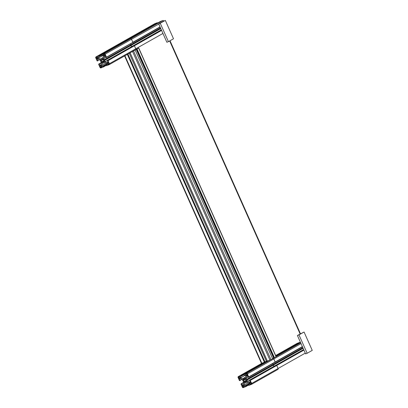 <?xml version="1.0" encoding="UTF-8"?>
<svg xmlns="http://www.w3.org/2000/svg" width="408" height="408" viewBox="0 0 408 408"><rect width="100%" height="100%" fill="white"/><g stroke="black" fill="none" stroke-linecap="round" stroke-linejoin="round"><path stroke-width="0.61" d="M296.897 343.505A0.806 0.668 60.5 0 1 297.029 343.429L299.605 342.414L299.992 342.7M136.287 49.327L273.712 357.989L136.323 49.312L138.746 48.022L276.175 356.689L272.896 358.454A0.806 0.668 60.5 0 1 273.85 358.938L275.171 362.069L248.793 376.977M302.425 346.739L248.722 377.227M302.828 347.647L273.018 364.497L272.661 363.691L274.15 366.527L273.855 366.374L247.467 381.291L249.39 382.276L250.196 381.959L249.66 380.613L250.033 380.21L251.716 383.413A0.806 0.668 60.5 0 1 251.415 384.392L248.839 385.412L248.36 384.907L249.518 384.193L249.125 383.158L247.197 382.174L245.8 382.5L244.576 383.209L243.974 385.193L244.484 386.182L245.83 385.907L245.881 386.58L243.301 387.6A0.806 0.668 60.5 0 1 242.347 387.11L240.995 384.081L241.383 383.627L242.225 385.019L243.117 384.754L243.719 382.77L243.194 381.159L242.342 379.68L240.414 378.69L239.593 379.103L240.077 380.639L239.445 380.588L238.094 377.558A0.806 0.668 60.5 0 1 238.389 376.574L240.965 375.559L241.449 376.059L240.292 376.778L240.684 377.808L242.607 378.797L244.004 378.471L245.234 377.757L245.835 375.773L245.417 374.835L244.259 375.207L243.928 374.391L246.509 373.366A0.806 0.668 60.5 0 1 247.462 373.856L248.712 377.227L248.141 377.196L247.488 375.895L246.692 376.212L246.09 378.201L247.467 381.291M302.965 347.958L246.616 379.807M303.124 348.31L246.927 380.072M303.664 349.523L273.855 366.374L273.018 364.497L246.631 379.415M276.099 365.425L276.752 365.461L278.103 368.495A0.806 0.668 60.5 0 1 277.807 369.475L251.552 384.316M132.845 51.275L133.63 50.827M137.379 48.71L138.164 48.266M132.575 51.428L133.554 50.974L270.978 359.642L267.352 361.136L130.101 52.826M135.089 50.077L133.554 50.974M135.104 50.067L134.701 50.225M138.746 48.022L138.434 48.113M273.661 357.877L272.468 358.418M136.216 49.368L273.59 357.903M272.605 358.724L135.175 50.051L272.605 358.724L270.978 359.642M267.352 361.136L130.086 52.831L267.296 361.146M267.189 360.907L264.935 361.891M129.249 53.305L266.353 361.238M264.945 362.018L261.502 363.426L124.598 55.932M122.308 42.044A0.806 0.668 60.5 0 1 122.441 41.968L125.016 40.948L125.404 41.233L98.966 56.039L99.042 56.651L97.951 57.084L98.348 58.114L100.271 59.104L102.898 58.069L103.499 56.08L103.081 55.141L101.924 55.514L101.516 54.942L104.173 53.678A0.806 0.668 60.5 0 1 105.126 54.162L106.473 57.197L106.09 57.65L105.249 56.253L104.356 56.518L103.754 58.507L104.28 60.114L105.126 61.598L107.054 62.582L107.88 62.169L107.391 60.634L108.028 60.685L109.38 63.719A0.806 0.668 60.5 0 1 109.079 64.699L106.503 65.719L106.024 65.214L107.182 64.5L106.789 63.464L104.861 62.48L103.464 62.807L102.24 63.515L101.638 65.504L102.148 66.489L103.494 66.213L103.545 66.886L100.965 67.907A0.806 0.668 60.5 0 1 100.011 67.417L98.659 64.388L99.047 63.934L99.889 65.331L100.781 65.061L101.383 63.077L100.858 61.47L100.006 59.986L98.078 59.002L97.252 59.415L97.742 60.945L97.109 60.899L95.758 57.865A0.806 0.668 60.5 0 1 96.053 56.885L98.629 55.865L98.966 56.039M154.561 23.812A0.806 0.668 60.5 0 1 154.693 23.735L157.269 22.72L157.656 23.006M127.969 39.785L130.56 38.76A0.806 0.668 60.5 0 1 131.514 39.25L132.84 42.376L106.473 57.197M160.222 21.553L162.812 20.527A0.806 0.668 60.5 0 1 163.766 21.017L158.681 23.888L166.862 42.264L168.422 41.647L173.507 38.775L165.327 20.4L158.681 23.888M160.089 27.045L106.401 57.441M160.492 27.953L130.682 44.803L130.325 43.998L131.815 46.833L131.519 46.68L105.126 61.598M160.63 28.264L104.28 60.114M160.788 28.616L104.586 60.384M161.328 29.83L131.519 46.68L130.682 44.803L104.295 59.721M107.391 60.634L161.441 30.085L133.783 45.722L134.416 45.773L135.767 48.802A0.806 0.668 60.5 0 1 135.466 49.781L109.217 64.622M307.163 353.257L312.242 350.38L304.062 332.01L297.417 335.498L305.597 353.874L307.163 353.257L298.982 334.881L297.417 335.498M304.062 332.01L298.982 334.881M165.327 20.4L131.514 39.25L132.86 42.279L160.033 26.923M160.242 23.271L168.422 41.647M245.667 379.491A1.469 1.224 60.5 0 1 246.192 380.669L246.83 381.077A2.218 1.841 60.5 0 1 246.626 381.75L245.942 381.49A1.469 1.224 60.5 0 1 244.943 381.888L244.657 382.531A2.218 1.841 60.5 0 1 244.004 382.194L244.142 381.475A1.469 1.224 60.5 0 1 243.617 380.302L242.979 379.889A2.218 1.841 60.5 0 1 243.183 379.216L243.867 379.476A1.469 1.224 60.5 0 1 244.866 379.083L245.152 378.44A2.218 1.841 60.5 0 1 245.8 378.772L245.667 379.491M245.524 375.074L240.684 377.808M245.397 377.221L242.607 378.797M245.335 377.431L243.642 378.389M245.3 377.548L244.203 378.165M272.564 358.637L272.896 358.454A0.806 0.668 60.5 0 1 273.85 358.938L275.176 362.064L248.788 376.982M248.722 377.099L275.125 362.217L248.712 377.227M248.084 377.074L246.09 378.201M250.196 381.822L249.39 382.276M249.752 380.317L303.776 349.778L276.119 365.415L276.752 365.461L278.103 368.495A0.806 0.668 60.5 0 1 277.807 369.475M246.044 382.551L245.606 382.801M248.309 382.745L243.974 385.193M246.626 373.881A0.403 0.337 60.5 0 1 247.105 374.126L247.462 374.937A0.403 0.337 60.5 0 1 247.314 375.426L246.626 375.697A0.403 0.337 60.5 0 1 246.151 375.452L245.794 374.646A0.403 0.337 60.5 0 1 245.942 374.156L246.626 373.881M245.621 378.655L244.866 379.083M244.576 379.078L243.867 379.476M243.775 379.44L242.979 379.889M245.738 379.103L243.617 380.302M246.146 380.343L244.142 381.475M246.432 380.822L244.004 382.194M246.616 380.939L244.943 381.888M246.753 381.031L245.942 381.49M243.178 387.085A0.403 0.337 60.5 0 1 242.704 386.84L242.342 386.034A0.403 0.337 60.5 0 1 242.495 385.54L243.178 385.269A0.403 0.337 60.5 0 1 243.658 385.514L244.015 386.325A0.403 0.337 60.5 0 1 243.867 386.815L243.178 387.085L244.045 386.595M239.384 378.558A0.403 0.337 60.5 0 1 238.91 378.318L238.547 377.507A0.403 0.337 60.5 0 1 238.695 377.017L239.384 376.747A0.403 0.337 60.5 0 1 239.858 376.992L240.22 377.798A0.403 0.337 60.5 0 1 240.072 378.287L239.384 378.558L240.251 378.073M250.425 382.408A0.403 0.337 60.5 0 1 250.9 382.653L251.262 383.459A0.403 0.337 60.5 0 1 251.109 383.954L250.425 384.224A0.403 0.337 60.5 0 1 249.946 383.979L249.589 383.168A0.403 0.337 60.5 0 1 249.737 382.679L250.425 382.408M103.331 59.797A1.469 1.224 60.5 0 1 103.851 60.976L104.494 61.389A2.218 1.841 60.5 0 1 104.29 62.057L103.601 61.802A1.469 1.224 60.5 0 1 102.607 62.195L102.321 62.837A2.218 1.841 60.5 0 1 101.668 62.501L101.806 61.787A1.469 1.224 60.5 0 1 101.281 60.608L100.643 60.195A2.218 1.841 60.5 0 1 100.847 59.527L101.531 59.782A1.469 1.224 60.5 0 1 102.53 59.39L102.816 58.747A2.218 1.841 60.5 0 1 103.464 59.084L103.331 59.797M154.627 23.771L122.374 41.998A0.806 0.668 60.5 0 1 122.441 41.968L125.016 40.948L125.353 41.121L157.605 22.889M103.188 55.381L98.348 58.114M103.061 57.528L100.271 59.104M102.995 57.737L101.306 58.696M102.964 57.854L101.867 58.472M127.979 39.78L160.232 21.547L127.984 39.775L130.56 38.76A0.806 0.668 60.5 0 1 131.514 39.25L105.126 54.162M106.381 57.406L160.104 27.086M105.748 57.38L103.754 58.507M107.86 62.128L107.054 62.582M107.416 60.629L133.804 45.711L134.416 45.773L135.767 48.802A0.806 0.668 60.5 0 1 135.466 49.781M103.709 62.863L103.27 63.107M105.973 63.051L101.638 65.504M104.29 54.193A0.403 0.337 60.5 0 1 104.769 54.432L105.126 55.243A0.403 0.337 60.5 0 1 104.978 55.733L104.29 56.003A0.403 0.337 60.5 0 1 103.816 55.763L103.454 54.953A0.403 0.337 60.5 0 1 103.607 54.463L104.29 54.193M103.285 58.961L102.53 59.39M102.24 59.384L101.531 59.782M101.439 59.747L100.643 60.195M103.403 59.41L101.281 60.608M103.811 60.649L101.806 61.787M104.096 61.129L101.668 62.501M104.28 61.246L102.607 62.195M104.417 61.338L103.601 61.802M100.842 67.391A0.403 0.337 60.5 0 1 100.368 67.147L100.006 66.341A0.403 0.337 60.5 0 1 100.159 65.851L100.842 65.576A0.403 0.337 60.5 0 1 101.322 65.821L101.679 66.632A0.403 0.337 60.5 0 1 101.531 67.121L100.842 67.391L101.709 66.902M97.048 58.869A0.403 0.337 60.5 0 1 96.574 58.625L96.212 57.814A0.403 0.337 60.5 0 1 96.359 57.324L97.048 57.054A0.403 0.337 60.5 0 1 97.522 57.298L97.884 58.104A0.403 0.337 60.5 0 1 97.736 58.594L97.048 58.869L97.915 58.38M108.089 62.715A0.403 0.337 60.5 0 1 108.564 62.96L108.921 63.765A0.403 0.337 60.5 0 1 108.773 64.26L108.089 64.53A0.403 0.337 60.5 0 1 107.61 64.285L107.253 63.48A0.403 0.337 60.5 0 1 107.401 62.985L108.089 62.715M297.029 343.429L275.65 355.516L296.963 343.465M299.605 342.414L275.808 355.863M299.702 342.46L275.844 355.944M299.717 342.496L275.859 355.985M299.814 342.547L275.895 356.067M299.844 342.531L275.9 356.067M299.941 342.582L275.935 356.153M300.497 342.414L275.986 356.266L300.497 342.414M300.655 342.761L276.145 356.618M301.017 343.582L247.462 373.856M302.369 346.616L248.809 376.89M302.399 346.678L275.181 362.064L302.399 346.678M302.44 346.775L248.737 377.135M275.099 362.314L302.471 346.841L275.109 362.309M303.797 349.819L250.033 380.21M303.832 349.901L250.124 380.256M303.848 349.936L250.145 380.292M250.267 380.332L303.884 350.023L250.237 380.343M303.924 350.105L250.364 380.378M305.271 353.134L251.716 383.413M251.486 384.361L277.94 369.398M138.633 48.098L276.063 356.77M137.022 49.011L274.451 357.678M136.92 49.057L274.349 357.729M136.889 49.072L274.319 357.74M136.787 49.118L274.217 357.785M136.767 49.128L274.196 357.796M136.665 49.174L274.094 357.847M136.384 49.286L273.814 357.954M132.539 51.444L269.963 360.111L246.509 373.366M130.116 52.816L267.388 361.126L243.933 374.386L267.388 361.131M127.852 54.096L264.955 362.039M127.673 54.198L264.777 362.136M127.577 54.249L264.675 362.182M127.546 54.269L264.644 362.197M127.449 54.32L264.542 362.243L127.429 54.335M127.332 54.386L264.425 362.299L240.965 375.559M124.914 55.758L261.849 363.319L238.389 376.574M154.693 23.735L96.053 56.885M157.269 22.72L98.629 55.865M157.366 22.766L98.726 55.916M157.381 22.802L98.741 55.952M157.478 22.853L98.838 55.998M157.508 22.843L98.869 55.988M162.812 20.527L104.173 53.678M132.84 42.376L160.064 26.989L132.845 42.371M132.763 42.621L160.135 27.147L132.773 42.616M161.456 30.126L107.697 60.517M161.497 30.207L107.788 60.562M161.512 30.243L107.809 60.603M107.931 60.639L161.548 30.33L107.901 60.649M161.588 30.411L108.028 60.685M162.935 33.446L109.38 63.719M109.15 64.668L135.604 49.71M240.098 378.818L239.593 379.103M241.816 379.409L240.149 380.353M266.072 361.366L264.976 361.988M266.786 361.07L241.062 375.605M267.056 360.963L241.077 375.646M241.204 375.681L267.22 360.973L241.174 375.692M267.255 361.055L241.301 375.727M243.826 374.717L241.449 376.059M240.776 376.584L240.266 376.87M248.431 384.622L249.507 384.015L248.452 384.616M249.232 383.398L244.392 386.131M249.268 383.479L244.484 386.182M249.329 383.622L245.545 385.759M249.441 383.867L245.83 385.907M248.355 384.897L245.978 386.238M248.385 384.958L245.963 386.33M248.411 385.019L245.886 386.447M248.426 385.06L245.907 386.483M245.881 386.58L248.457 385.121L245.886 386.575M243.556 382.398L241.383 383.627M243.663 382.643L241.669 383.77M243.204 384.469L242.225 385.019M243.168 384.591L242.321 385.07M246.988 373.968L245.794 374.646M247.386 374.758L246.151 375.452M247.493 375.207L246.626 375.697M243.938 386.147L242.704 386.84M243.54 385.356L242.342 386.034M240.139 377.619L238.91 378.318M239.746 376.829L238.547 377.507M250.787 382.495L249.589 383.168M251.18 383.28L249.946 383.979M251.287 383.734L250.425 384.224M97.762 59.124L97.252 59.415M99.481 59.716L97.808 60.659M101.49 55.024L99.108 56.365M101.572 55.218L99.062 56.641M98.44 56.891L97.93 57.181M107.171 64.326L106.116 64.923M106.891 63.704L102.051 66.438M106.932 63.786L102.148 66.489M106.993 63.928L103.209 66.071M107.105 64.173L103.494 66.213M106.019 65.203L103.642 66.545M106.049 65.27L103.627 66.637L106.049 65.27M106.075 65.331L103.55 66.754M106.09 65.367L103.571 66.79M106.121 65.428L103.55 66.881L106.121 65.433M101.199 62.669L98.767 64.046L101.199 62.669M101.215 62.705L99.047 63.934M101.327 62.949L99.333 64.082M100.868 64.775L99.889 65.331M100.827 64.898L99.986 65.377M104.652 54.274L103.454 54.953M105.05 55.065L103.816 55.763M105.157 55.514L104.29 56.003M101.602 66.453L100.368 67.147M101.204 65.662L100.006 66.341M97.803 57.926L96.574 58.625M97.41 57.14L96.212 57.814M108.452 62.801L107.253 63.48M108.844 63.592L107.61 64.285M108.951 64.041L108.089 64.53M127.888 54.075L264.986 362.013M300.125 333.968L169.662 40.943M300.477 333.77L170.014 40.744M261.814 363.329L238.323 376.61M276.119 365.415L249.732 380.327M248.385 384.963L245.958 386.335M122.374 41.998L95.987 56.916M101.577 55.223L99.042 56.651M107.171 64.321L106.09 64.933"/></g></svg>
